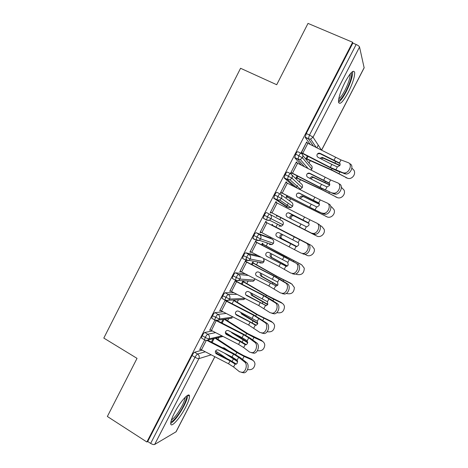 <?xml version="1.0" encoding="UTF-8"?>
<svg xmlns="http://www.w3.org/2000/svg" width="468" height="468" viewBox="0 0 468 468"><rect width="100%" height="100%" fill="white"/><g stroke="black" fill="none" stroke-linecap="round" stroke-linejoin="round"><path stroke-width="0.7" d="M174.517 412.764C180.309 401.298 189.599 391.271 189.493 396.267C189.511 398.484 188.241 402.106 185.685 407.137C180.162 418.105 170.738 428.665 170.721 423.575C170.697 421.399 171.961 417.795 174.517 412.764M344.934 82.362C350.31 72.61 353.562 69.328 354.685 72.517C354.75 76.963 352.609 83.573 348.256 92.348C342.956 102.024 339.709 105.282 338.516 102.129C338.417 97.847 340.558 91.254 344.934 82.362M188.838 395.864L189.154 395.255M218 339.382L219.036 337.375M227.588 320.814L228.723 318.603M237.2 302.188L238.44 299.789M246.847 283.503L248.175 280.935M256.517 264.765L257.926 262.039M266.222 245.969L267.702 243.108M270.27 238.13L270.738 237.223M275.956 227.115L277.489 224.149M279.823 219.621L280.835 217.667M286.042 207.581L286.551 206.599M286.668 206.37L287.896 203.995M289.534 200.819L290.61 198.73M296.396 187.528L297.437 185.504M299.268 181.953L300.415 179.735M306.558 167.842L307.014 166.959M309.038 163.034L310.255 160.676M316.859 147.876L318.263 145.162M214.865 356.751L176.103 431.759L154.662 444.46C153.744 444.793 152.404 444.442 150.655 443.412L147.718 441.517L146.87 441.997L107.359 416.479L137.03 358.359L103.808 338.083L240.57 68.281L276.705 84.726L308.014 23.4L352.632 42.266L352.837 43.091L306.277 133.52L309.506 135.041L356.154 44.489L352.837 43.091M356.154 44.489C358.061 45.367 359.19 46.209 359.541 47.022L364.151 67.842L321.575 150.234M146.87 441.997L352.632 42.266M307.002 142.828L306.528 142.26M307.143 142.547L306.698 141.933L301.082 153.299M306.212 159.553L306.505 158.985L332.42 170.551L346.911 177.904C351.088 180.502 356.476 174.634 353.954 170.247L351.895 168.129M346.911 177.904L331.461 169.773L306.078 158.459L307.359 155.979L305.785 159.032M301.48 153.539L301.708 153.094L301.094 152.802M188.458 395.63L188.762 395.05M202.082 350.169L194.594 352.228L197.601 354.007L205.265 351.807M310.302 144.513L305.23 137.358L306.277 133.52M147.718 441.517L192.009 355.493C193.003 353.673 193.863 352.585 194.594 352.228M201.907 338.276L201.456 338.013L202.223 335.65C203.217 333.83 204.066 332.766 204.773 332.473L207.792 334.222L215.619 332.619M212.437 330.981L204.773 332.473M200.567 349.391L199.994 349.052L204.621 340.06L199.696 349.625L200.573 349.374M213.075 338.768L211.378 342.055L213.075 338.768M212.168 318.474L211.682 318.193L212.472 315.742C213.466 313.917 214.303 312.887 214.976 312.647L218.018 314.379L226.149 313.443M222.979 311.811L214.976 312.647M216.222 320.639L211.437 330.466L209.974 329.671L214.847 320.211L209.676 330.25L210.559 329.998M223.049 319.428L221.346 322.727L223.049 319.428M222.481 298.625L221.937 298.321L222.756 295.77C223.751 293.945 224.57 292.945 225.213 292.763L228.279 294.466L236.978 294.343M233.813 292.716L225.213 292.763M225.102 300.304L219.685 310.822L220.574 310.559M232.859 278.729L232.227 278.384L233.07 275.728C234.064 273.909 234.872 272.938 235.486 272.809L238.569 274.494L248.368 275.453M245.232 273.839L235.486 272.809M254.738 278.729L254.381 280.127L253.282 281.268L254.475 280.092L239.914 279.08L236.159 277.425L235.527 280.39L229.729 291.324L230.619 291.061M275.301 302.831L263.782 295.764L235.065 280.97L230.034 290.739L258.722 305.528L270.165 312.723L272.668 313.215C276.851 312.665 278.829 304.803 275.301 302.831L277.085 303.498L270.773 299.409L263.759 295.407L236.632 281.455L235.802 281.011L236.007 280.607M242.939 280.858L241.377 283.895L242.652 281.42L266.374 295.343L273.751 299.251L281.83 303.094L281.046 302.375L282.561 303.527M281.046 302.375L267.556 295.665L243.325 281.461L243.612 280.905M243.354 258.822L242.547 258.389L243.418 255.627C244.413 253.808 245.203 252.86 245.794 252.796L248.894 254.452L261.191 257.219M258.114 255.633L245.794 252.796M285.603 282.994L273.926 276.19L245.156 261.378L240.107 271.183L268.848 285.983L280.449 292.921L282.836 293.366C287.141 292.892 289.265 284.889 285.603 282.994L287.358 283.719L280.935 279.829L273.856 275.915L245.852 261.501L246.15 260.916L245.46 260.793L239.803 271.768L240.698 271.498M252.422 262.484L252.966 262.776L253.252 262.215L252.621 262.098L251.439 264.385L252.328 262.665L276.301 276.19L292.155 284.216M254.194 239.013L252.901 238.329L253.802 235.457C254.797 233.637 255.575 232.725 256.131 232.713L259.249 234.351L272.142 239.107L269.305 237.621M266.906 242.845L266.462 243.044M258.71 240.494L256.031 239.616M269.27 237.604L256.131 232.713M295.94 263.086L255.282 241.728L250.216 251.562L279.01 266.38L290.768 273.049L293.026 273.464C297.461 273.072 299.742 264.911 295.94 263.086L283.988 256.359L255.932 241.933L256.236 241.342L255.586 241.137L249.912 252.153L250.585 252.31L250.813 251.878M262.086 243.746L262.63 244.033L262.922 243.471L262.326 243.278L261.536 244.817L262.033 243.846L301.749 264.859M263.285 218.211L266.421 219.831C267.538 220.446 268.544 220.568 269.451 220.188L271.031 218.726C271.797 216.795 271.335 215.28 269.644 214.18C269.123 214.133 268.363 215.023 267.368 216.842L266.573 220.135L263.285 218.211L264.221 215.227C265.21 213.402 265.976 212.519 266.503 212.571L281.695 220.621C283.251 221.633 283.678 223.025 282.976 224.792L264.221 215.227M306.312 243.12L265.438 222.013L260.354 231.876L301.123 253.112L303.241 253.492C307.804 253.194 310.261 244.869 306.312 243.12L266.052 222.3L266.356 221.709L265.742 221.422L260.05 232.473L260.688 232.713L260.957 232.192M271.779 224.95L272.329 225.237L272.622 224.669L272.06 224.406L271.662 225.184L311.009 245.25M285.568 206.101L273.839 198.327L274.669 194.922C275.664 193.103 276.412 192.249 276.91 192.36L280.016 193.916M276.231 202.545L276.5 202.012L275.933 201.644L270.223 212.729L270.814 213.051L271.118 212.46L270.522 212.156M316.713 236.001L276.734 215.344L276.354 216.081L276.898 216.38L277.191 215.812L316.713 236.001C320.527 238.212 325.67 233.532 324.113 229.256L321.727 226.354L319.843 225.371M294.062 186.603L284.269 178.068L285.152 174.558C286.147 172.739 286.878 171.914 287.352 172.084L290.423 173.587M286.451 182.701L286.685 182.257L286.153 181.8L280.426 192.921L280.976 193.325L281.286 192.734L280.677 192.43M326.746 216.696L286.428 196.554L286.907 195.618L286.135 197.122L286.638 197.496L286.931 196.929L326.746 216.696C330.671 219.024 335.895 214.005 334.058 209.676L331.777 207.02L330.777 206.487M301.404 165.198L294.735 157.745L295.671 154.124C296.665 152.305 297.385 151.509 297.823 151.737L300.865 153.2M296.712 162.794L296.899 162.431L296.408 161.899L290.663 173.055L291.172 173.54L291.482 172.949L290.874 172.651M336.814 197.332L321.364 189.253L296.238 177.536L297.116 175.833L295.946 178.109L296.414 178.554L296.706 177.986L322.353 189.961L336.814 197.332C340.856 199.789 346.162 194.378 344.009 190.008L341.418 187.381M312.156 167.877L311.846 169.059L302.445 157.774L295.671 154.124M296.899 162.431L296.285 162.139M286.685 182.257L286.077 181.953M276.5 202.012L275.898 201.708M260.688 232.713L260.085 232.403M250.585 252.31L249.994 251.995M240.517 271.849L239.932 271.528M230.484 291.324L229.899 291.002M220.481 310.74L219.896 310.413M210.506 330.098L209.927 329.759M291.915 174.962L300.871 183.479C302.451 184.468 302.884 185.854 302.176 187.633L300.392 189.119L302.176 187.633L291.938 178.156L285.152 174.558M280.911 194.553L291.266 202.077C292.839 203.077 293.266 204.469 292.564 206.242L290.956 207.657L292.564 206.242L281.467 198.473L274.669 194.922M266.573 220.135L269.451 220.188L281.52 226.138L282.976 224.792L281.52 226.138L278.875 226.079M272.177 239.125L272.142 239.107C273.698 240.131 274.119 241.529 273.417 243.29L272.095 244.565L273.488 243.301L260.623 238.908L253.802 235.457M264.221 259.945L263.888 261.735L250.251 259.026L243.418 255.627M232.227 278.384L235.305 280.075C236.656 280.806 237.791 280.888 238.721 280.32L239.914 279.08C240.681 277.161 240.23 275.634 238.569 274.494C237.96 274.622 237.153 275.599 236.159 277.425L233.07 275.728M244.969 298.449L229.612 299.064L222.756 295.77M233.175 317.058L219.34 318.989L212.472 315.742M221.984 335.895L209.102 338.85C208.33 338.885 207.049 338.411 205.259 337.416L202.223 335.65M349.707 163.706C354.317 165.116 350.971 174.219 345.905 174.043L337.393 171.013L329.981 167.597L301.708 153.094M342.868 172.727L344.308 172.973C349.38 173.142 352.737 164.011 348.128 162.607L340.985 159.927L339.423 162.94C340.218 163.478 340.365 164.326 339.85 165.502L337.352 166.936L331.835 164.42L330.285 167.409L342.868 172.727L344.466 173.798M331.835 164.42L318.129 157.377C316.982 156.64 316.666 155.633 317.169 154.358L317.228 154.259C317.994 153.188 318.977 152.896 320.194 153.381L339.423 162.94M307.903 143.278L302.755 153.27L301.24 152.521L306.388 142.529L340.985 159.927M302.755 153.27L330.285 167.409M340.037 163.636L319.925 153.627L317.491 153.89M347.677 178.244L345.858 177.682M339.949 165.298L322.581 157.5L323.558 158.313L322.78 158.161L321.159 158.933M323.558 158.313L339.803 165.59M319.995 158.336L321.803 157.347L322.581 157.5M305.949 158.716L306.505 158.985M339.236 183.871C343.664 185.369 340.575 194.249 335.632 194.208L334.006 193.927L319.702 187.434L291.482 172.949M332.385 192.921L334.006 193.202C338.955 193.237 342.055 184.328 337.621 182.836L330.601 179.946L329.045 182.953C329.829 183.514 329.963 184.374 329.449 185.544L326.98 186.931L321.51 184.345L319.966 187.329L334.006 193.927M321.51 184.345L307.821 177.319C306.68 176.576 306.365 175.576 306.868 174.307L306.914 174.219C307.675 173.142 308.664 172.844 309.88 173.335L329.045 182.953M297.613 163.25L292.477 173.213L290.973 172.458L296.104 162.495L330.601 179.946M292.477 173.213L319.966 187.329M329.571 183.503L309.658 173.493L307.406 173.628M328.793 203.972C333.052 205.551 330.197 214.227 325.383 214.309L323.581 213.993L316.748 210.799L281.286 192.734M321.931 213.051L323.727 213.361C328.554 213.279 331.414 204.574 327.15 202.995L320.252 199.9L318.696 202.896C319.463 203.486 319.591 204.358 319.082 205.528L317.187 206.932L316.637 206.868L311.22 204.212L309.676 207.189L323.581 213.993M311.22 204.212L297.554 197.192C296.414 196.455 296.098 195.454 296.595 194.191L296.642 194.109C297.396 193.032 298.385 192.734 299.602 193.22L318.696 202.896M287.352 183.158L282.233 193.091L280.736 192.325L285.849 182.397L320.252 199.9M282.233 193.091L309.676 207.189M319.106 203.282L299.426 193.296L297.584 193.214M318.386 224.002C322.481 225.67 319.843 234.152 315.157 234.345L313.191 233.994L271.118 212.46M311.507 233.117L313.472 233.462C318.164 233.263 320.814 224.757 316.713 223.09L309.933 219.796L308.383 222.78C309.137 223.394 309.26 224.283 308.751 225.447L306.944 226.81L306.335 226.734L300.959 224.014L299.421 226.98L313.191 233.994M300.959 224.014L287.317 217.006C286.176 216.269 285.86 215.274 286.357 214.011L286.398 213.94C287.147 212.858 288.136 212.56 289.359 213.045L308.383 222.78M277.126 203.001L272.025 212.899L270.527 212.133L275.629 202.24L309.933 219.796M272.025 212.899L299.421 226.98M308.599 222.955L288.399 212.8M308.008 243.974C311.951 245.718 309.506 254.019 304.949 254.311L302.837 253.937M296.343 246.624L277.109 236.755C275.974 236.018 275.658 235.024 276.155 233.766L276.19 233.702C276.939 232.619 277.922 232.321 279.15 232.812L298.104 242.599C298.841 243.237 298.958 244.138 298.449 245.302L296.735 246.63L296.063 246.542L290.733 243.758L289.201 246.712M277.109 236.755L290.733 243.758M266.052 222.3L265.45 221.99M337.206 197.519L335.802 197.028M329.718 184.79L312.601 176.805L313.613 177.547L312.729 177.39L310.781 178.834M313.613 177.547L329.659 185.024M309.693 178.279L311.711 176.647L312.601 176.805M296.15 177.711L296.706 177.986M326.758 216.702L325.775 216.315M319.392 204.165L302.644 196.051L303.697 196.724L302.714 196.56L300.971 197.8L300.708 198.812M303.697 196.724L319.398 204.323M299.649 198.268L299.912 197.133L301.661 195.887L302.644 196.051M286.381 196.648L286.931 196.929M308.886 223.365L292.728 215.233L293.805 215.842L292.74 215.672L291.102 216.883L291.096 218.948M293.805 215.842L308.921 223.441M290.037 218.404L290.014 216.28L291.652 215.069L292.728 215.233M276.641 215.532L277.191 215.812M304.884 254.323L306.704 255.241C310.436 257.353 315.49 252.96 314.18 248.754L311.706 245.63M282.865 234.72L281.268 235.907C280.771 237.112 281.011 238.042 281.982 238.703L296.964 246.589M272.329 225.237L310.799 245.133M296.876 246.607L280.858 238.177C279.887 237.522 279.648 236.586 280.145 235.375L281.806 234.175M351.252 72.704C352.31 75.564 350.602 81.619 346.121 90.856C342.863 96.981 340.33 100.205 338.516 100.521M338.756 98.836C340.488 97.718 342.588 94.811 345.056 90.119C348.531 83.082 350.228 77.787 350.146 74.225L350.105 74.02M338.54 102.281C340.681 100.877 343.278 97.274 346.332 91.465C350.643 82.748 352.761 76.179 352.667 71.756L352.626 71.516M186.282 396.244C186.913 397.718 185.895 401.105 183.216 406.417C179.332 414.069 172.914 422.124 170.931 421.686M171.399 419.989C174.529 417.936 178.062 413.285 181.999 406.048C184.012 402.088 185.018 399.21 185.024 397.414M170.715 423.411C174.593 420.902 178.992 415.122 183.906 406.072C186.434 401.105 187.691 397.507 187.674 395.296M297.666 263.876C301.468 265.701 299.198 273.839 294.764 274.225L292.512 273.809M286.381 266.397L266.935 256.441C265.801 255.709 265.485 254.715 265.982 253.463L266.011 253.404C266.76 252.316 267.743 252.018 268.965 252.509L287.855 262.355L288.177 265.093L286.551 266.386L280.537 263.431L279.01 266.38M266.935 256.441L280.537 263.431M255.932 241.933L255.341 241.617M295.764 273.95L296.73 274.429C301.614 275.412 304.124 273.33 304.264 268.164L301.714 264.841M272.089 254.112L271.463 254.873C270.966 256.078 271.2 257.014 272.16 257.687L287.416 266.011M262.63 244.033L300.848 264.274M287.282 266.105L271.007 257.236C270.042 256.558 269.808 255.616 270.305 254.411L271.036 253.574M287.358 283.719C291.02 285.62 288.908 293.6 284.602 294.068L282.216 293.617M276.372 286.077L256.797 276.067C255.663 275.336 255.347 274.342 255.838 273.096L255.867 273.043C256.61 271.955 257.593 271.656 258.822 272.148L277.641 282.052L277.945 284.825L276.395 286.077L270.369 283.046L268.848 285.983M256.797 276.067L270.369 283.046M245.852 261.501L245.261 261.185M286.363 293.348L286.79 293.553C291.558 294.53 294.079 292.506 294.36 287.492L291.757 283.994M261.752 273.657L261.682 273.78C261.191 274.979 261.419 275.927 262.373 276.617L277.67 285.258M252.966 262.776L277.448 276.576L290.932 283.351M277.512 285.439L261.185 276.237C260.231 275.541 260.003 274.593 260.495 273.388L260.67 273.096M245.84 258.944L246.858 259.494M277.085 303.498C280.613 305.469 278.641 313.303 274.464 313.852L271.961 313.361M266.356 305.686L246.735 295.273L246.689 295.63C245.56 294.899 245.238 293.91 245.729 292.664L245.758 292.617C246.496 291.529 247.478 291.231 248.707 291.722L267.462 301.685L267.743 304.487L266.269 305.703L260.243 302.603L258.722 305.528M246.689 295.63L260.243 302.603M235.802 281.011L235.211 280.689M276.81 312.589L276.875 312.618C281.543 313.578 284.076 311.618 284.48 306.739C284.193 305.066 283.31 303.849 281.83 303.094M251.714 293.272L252.609 295.489L267.801 304.364M267.649 304.65L251.386 295.173L250.561 292.675M265.028 322.604L253.674 315.28L225.009 300.497L219.989 310.237L248.631 325.008L259.91 332.467L262.525 332.994C266.584 332.379 268.433 324.652 265.028 322.604L266.842 323.212C270.247 325.254 268.404 332.959 264.344 333.573L261.77 333.076M256.353 325.225L236.697 314.689L236.609 315.128C235.48 314.402 235.164 313.414 235.656 312.174L235.679 312.127C236.416 311.045 237.399 310.746 238.621 311.232L257.312 321.253L257.57 324.09L256.171 325.272L255.294 325.143L250.14 322.089L248.631 325.008M236.609 315.128L250.14 322.089M266.842 323.212L253.691 314.841L226.606 300.906M267.152 331.695C271.668 332.496 274.16 330.566 274.617 325.909C274.377 324.166 273.482 322.902 271.931 322.13L256.476 314.438L233.743 300.555L232.105 303.732M233.713 300.093L257.692 314.689L271.188 321.335L272.967 322.785M241.997 312.969L242.88 314.303L257.839 323.347M236.691 314.724L235.591 314.04M257.722 323.751L241.623 314.057L240.698 312.302M211.437 330.466L238.569 344.43L243.664 347.566L249.69 352.147L252.398 352.714C256.341 352.035 258.079 344.43 254.791 342.319L256.634 342.863C259.916 344.974 258.19 352.556 254.253 353.235L251.737 352.808M246.361 344.694L240.148 340.973L226.693 334.053L226.565 334.567C225.436 333.842 225.12 332.859 225.611 331.619L225.634 331.578C226.366 330.496 227.349 330.197 228.571 330.683L242.085 337.639L247.192 340.757L247.432 343.635L246.098 344.781L245.179 344.641L240.072 341.523L238.569 344.43M216.444 320.755L243.594 334.731L248.713 337.832L254.791 342.319M226.565 334.567L240.072 341.523M256.634 342.863L250.55 338.382L243.652 334.21L217.199 320.592M257.4 350.678C261.799 351.38 264.262 349.491 264.783 345.004C264.578 343.196 263.671 341.897 262.062 341.108L253.937 337.422L246.607 333.473L224.195 319.258M225.424 319.439L247.859 333.655L261.36 340.242L263.361 341.979M233.134 333.035L247.765 342.202M234.117 329.302L233.362 328.91M232.514 337.042L225.377 332.432M247.724 342.746L231.888 332.883L231.174 332.023M199.994 349.046L228.536 363.788L233.59 366.988L239.499 371.767L242.295 372.376C246.121 371.639 247.759 364.145 244.589 361.969L246.455 362.454C249.625 364.63 247.999 372.101 244.179 372.832L241.722 372.469M236.387 364.104L230.157 360.261L216.725 353.346L216.549 353.948C215.426 353.217 215.11 352.24 215.596 351.006L215.619 350.965C216.351 349.883 217.327 349.584 218.55 350.076L232.046 357.02L237.106 360.202L237.329 363.11L236.059 364.227L235.1 364.075L230.04 360.892L228.536 363.788M206.967 340.435L233.55 354.118L238.621 357.283L244.589 361.969M216.549 353.948L230.04 360.892M246.455 362.454L240.488 357.78L233.649 353.515L207.728 340.177M247.566 369.562C251.895 370.252 254.364 368.41 254.972 364.022C254.803 362.162 253.89 360.834 252.229 360.027L244.074 356.423L236.773 352.451L215.216 338.265M216.017 338.077L238.054 352.568L243.436 355.493L251.562 359.085L253.755 361.115M224.014 347.829L223.353 348.215M229.221 355.569L237.528 360.892M242.096 359.038L243.325 360.003M228.998 351.123L224.125 347.899L222.622 347.73L223.938 347.859M226.869 358.57L215.59 351.012M237.662 361.629L224.154 352.96M359.541 47.022L313.039 137.223L321.545 150.152L364.186 67.626M305.154 137.124L308.365 138.639L309.506 135.041L313.039 137.223L310.559 139.113L308.441 138.873L305.23 137.358M175.921 431.97L214.806 356.721M216.315 353.802L216.655 353.141L215.853 353.387M211.156 354.843L198.9 358.646L154.662 444.46M150.655 443.412L195.021 357.283L192.009 355.493M217.076 352.006L216.655 353.141L217 351.954M198.9 358.646C198.099 358.74 196.806 358.283 195.021 357.283C196.016 355.458 196.876 354.37 197.601 354.007C199.222 355.2 199.655 356.745 198.9 358.646M313.501 146.151L308.441 138.873L310.559 139.113L316.362 147.619M302.732 155.353L310.506 164.824C312.092 165.807 312.53 167.181 311.823 168.966L310.846 170.048M294.635 157.488L297.829 159.032L300.275 159.489L302.445 157.774C303.223 155.832 302.749 154.329 301.023 153.27C300.591 153.048 299.877 153.843 298.882 155.668L297.923 159.29L294.735 157.745M304.563 166.824L297.923 159.29L300.275 159.489L308.266 168.726M297.151 188.194L287.44 179.636L284.269 178.068M285.538 206.084L288.44 207.552L276.992 199.918L273.839 198.327M269.334 244.553L272.095 244.565L259.19 240.295C258.272 240.739 257.213 240.634 256.019 239.973L256.932 237.106C257.926 235.281 258.699 234.363 259.249 234.351C260.933 235.462 261.39 236.983 260.623 238.908L259.19 240.295L256.195 240.289L252.901 238.329M256.136 240.254L253.077 238.645M225.535 300.333L221.937 298.321M215.204 320.211L211.682 318.193M204.925 340.037L201.456 338.013M290.529 173.64C290.066 173.476 289.335 174.307 288.341 176.126L287.44 179.636L289.996 179.788L291.938 178.156C292.711 176.22 292.243 174.71 290.529 173.64M280.069 193.945C279.577 193.84 278.834 194.694 277.84 196.519L276.992 199.918L279.718 200.023L281.467 198.473C282.239 196.537 281.771 195.027 280.069 193.945M284.152 177.793L287.329 179.361L289.996 179.788L300.392 189.119L299.28 189.283M273.704 198.034L276.857 199.625C277.559 200.146 278.513 200.281 279.718 200.023L290.956 207.657L288.475 207.57M248.894 254.452C248.315 254.528 247.525 255.475 246.531 257.295L245.846 260.372L248.947 260.337L250.251 259.026C251.018 257.102 250.567 255.581 248.894 254.452M263.7 258.511L263.888 261.735L262.683 262.94L259.822 262.969M244.928 298.432L243.898 299.543L228.513 300.245L229.612 299.064C230.373 297.151 229.928 295.618 228.279 294.466C227.641 294.659 226.822 295.665 225.828 297.484L225.003 300.035C225.43 300.667 226.6 300.737 228.513 300.245L225.248 300.351M253.282 281.268L235.533 280.39M250.766 281.104L250.339 281.326M232.005 318.129L218.328 320.106L219.34 318.989C220.1 317.082 219.662 315.543 218.018 314.379C217.351 314.625 216.52 315.66 215.526 317.485L214.724 319.936C215.175 320.603 216.374 320.662 218.328 320.106L214.999 320.241M244.986 298.461L243.898 299.543L240.956 299.678M207.792 334.222C207.096 334.526 206.253 335.591 205.259 337.416L204.481 339.774C205.13 340.488 206.359 340.534 208.166 339.908L209.102 338.85C209.863 336.948 209.424 335.404 207.792 334.222M226.372 333.076L226.278 334.392M223.049 336.445L208.166 339.908M335.462 157.429L333.906 160.425M337.352 166.936L335.79 169.942M339.78 163.215L339.294 162.882M339.007 173.534L339.821 171.967M335.006 162.934L335.655 161.676M306.862 158.822L308.125 156.376M331.461 169.773L332.052 168.632M325.12 177.378L323.575 180.367M326.98 186.931L325.424 189.932M329.279 183.117L328.916 182.889M314.818 197.268L313.273 200.245M316.637 206.868L315.087 209.857M304.545 217.094L303.007 220.059M306.335 226.734L304.785 229.718M294.308 236.855L292.775 239.815M266.93 222.786L261.846 232.649M296.063 246.542L294.518 249.514M299.649 239.628L298.104 242.599M328.881 193.044L329.437 191.962M324.891 182.444L325.365 181.537M297.016 177.91L297.888 176.225M321.364 189.253L321.768 188.475M318.784 212.49L319.094 211.899M314.812 201.889L315.099 201.334M287.2 196.934L287.68 196.016M311.296 208.681L311.518 208.254M281.982 238.703L280.858 238.177M284.099 256.552L282.573 259.5M256.768 242.5L251.702 252.34M285.819 266.286L284.281 269.252M289.394 259.389L287.855 262.355M293.372 261.454L293.688 260.84M286.03 257.423L286.258 256.979M262.296 245.209L262.794 244.249M282.479 264.274L282.771 263.706M272.16 257.687L271.007 257.236M273.926 276.19L272.399 279.133M246.642 262.156L241.587 271.961M275.611 285.971L274.078 288.92M279.174 279.092L277.641 282.052M275.488 285.901L275.892 286.065M283.14 281.163L283.702 280.075M275.892 276.98L276.301 276.19M252.199 264.777L253.077 263.075M272.353 283.813L272.826 282.9M262.373 276.617L261.185 276.237M263.782 295.764L262.267 298.695M236.539 281.754L231.502 291.529M265.438 305.586L263.905 308.529M268.989 298.736L267.462 301.685M265.315 305.516L265.871 305.721M272.938 300.813L273.751 299.251M265.783 296.478L266.374 295.343M242.137 284.287L243.395 281.847M262.255 303.287L262.905 302.035M252.609 295.489L251.386 295.173M253.674 315.28L252.158 318.199M226.477 301.287L221.458 311.027M255.294 325.143L253.767 328.08M258.833 318.31L257.312 321.253M255.171 325.067L255.879 325.301M271.931 322.13L271.188 321.335M262.77 320.399L263.829 318.363M255.709 315.918L256.476 314.438M252.194 322.704L253.018 321.106M242.88 314.303L241.623 314.057M243.594 334.731L242.085 337.639M245.179 344.641L243.664 347.566M248.713 337.832L247.192 340.757M245.062 344.559L245.916 344.805M262.062 341.108L261.36 340.242M252.638 339.92L253.937 337.422M245.671 335.293L246.607 333.473M222.107 323.119L224.084 319.275M242.161 342.055L243.161 340.125M233.175 333.064L231.888 332.883M233.55 354.118L232.046 357.02M206.265 340.499L201.451 349.848M235.1 364.075L233.59 366.988M238.621 357.283L237.106 360.202M234.983 363.987L235.977 364.244M252.229 360.027L251.562 359.085M242.594 359.272L244.074 356.423M235.656 354.604L236.773 352.451M212.133 342.441L214.163 338.51M232.163 361.349L233.339 359.079M216.766 353.071L216.368 353.843M302.223 187.686L302.521 186.445M310.91 170.083L311.852 169.059M292.611 206.283L292.915 204.937M283.035 224.821L283.327 223.353M273.488 243.301L273.768 241.693M254.475 280.092L254.773 278.747M263.964 261.735L262.683 262.94L248.947 260.337C248.022 260.846 246.923 260.752 245.647 260.056L242.547 258.389M226.342 334.439L226.436 333.117M344.308 172.973L345.905 174.043M321.803 157.347L322.78 158.161M334.006 193.202L335.632 194.208M323.727 213.361L325.383 214.309M313.472 233.462L315.157 234.345M303.241 253.492L304.949 254.311M311.711 176.647L312.729 177.39M301.661 195.887L302.714 196.56M291.652 215.069L292.74 215.672M281.678 234.193L282.801 234.731M293.026 273.464L294.764 274.225M282.836 293.366L284.602 294.068M272.668 313.215L274.464 313.852M262.525 332.994L264.344 333.573M252.398 352.714L254.253 353.235M242.295 372.376L244.179 372.832"/></g></svg>
